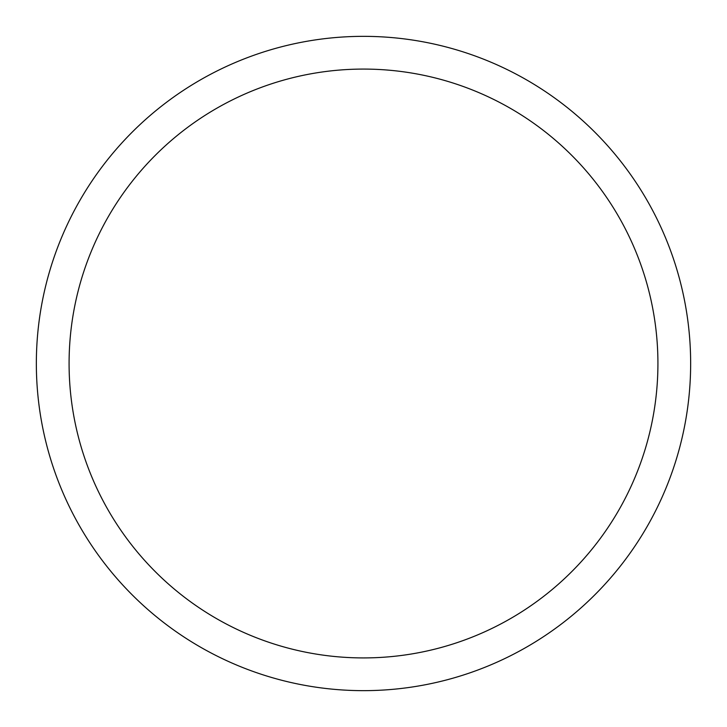 <?xml version="1.0" encoding="UTF-8"?>
<svg xmlns="http://www.w3.org/2000/svg" width="727" height="727" viewBox="0 0 727 727"><rect width="100%" height="100%" fill="white"/><g stroke="black" fill="none" stroke-linecap="round" stroke-linejoin="round"><path stroke-width="1.09" d="M690.65 363.5A327.15 327.15 0 0 1 199.925 646.821A327.15 327.15 0 0 1 199.925 80.179A327.15 327.15 0 0 1 690.65 363.5M657.926 363.5A294.426 294.426 0 0 1 216.292 618.477A294.426 294.426 0 0 1 216.292 108.523A294.426 294.426 0 0 1 657.926 363.5"/></g></svg>
